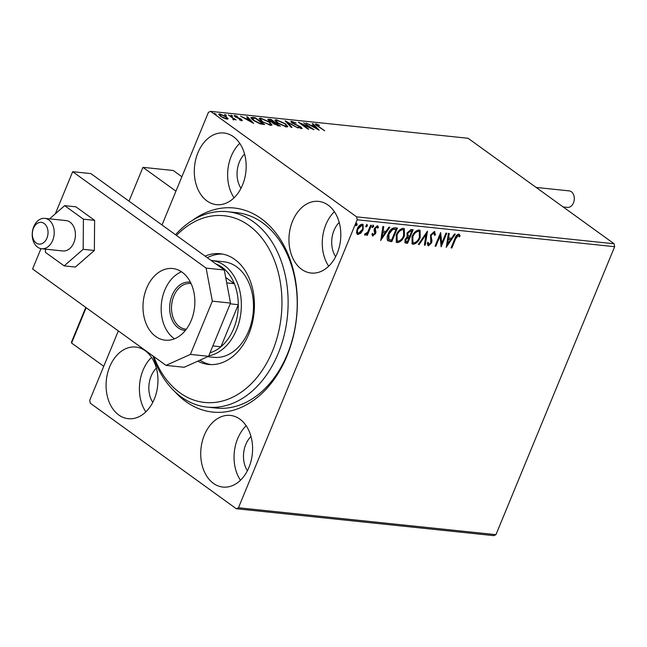 <?xml version="1.0" encoding="UTF-8"?>
<svg xmlns="http://www.w3.org/2000/svg" width="647" height="647" viewBox="0 0 647 647"><rect width="100%" height="100%" fill="white"/><g stroke="black" fill="none" stroke-linecap="round" stroke-linejoin="round"><path stroke-width="0.97" d="M192.628 220.263A102.598 73.507 96 0 1 261.145 218.589A102.598 73.507 96 0 1 286.993 355.955A102.598 73.507 96 0 1 185.754 401.496A102.598 73.507 96 0 1 174.722 391.508M207.177 407.109L216.26 408.063A98.231 70.377 -84 0 0 293.164 336.489A98.231 70.377 -84 0 0 262.569 222.794A98.231 70.377 -84 0 0 236.689 212.653L227.598 211.706A98.231 70.377 96 0 1 285.942 278.639A98.231 70.377 96 0 1 259.843 383.469A98.231 70.377 96 0 1 207.177 407.109A98.231 70.377 96 0 1 152.927 355.915M118.781 414.978A36.022 25.807 -84 0 0 128.268 418.698A36.022 25.807 -84 0 0 156.469 392.454A36.022 25.807 -84 0 0 145.251 350.763A36.022 25.807 -84 0 0 135.757 347.051A36.022 25.807 -84 0 0 107.564 373.287A36.022 25.807 -84 0 0 118.781 414.978M301.648 269.314A36.022 25.807 -84 0 0 311.134 273.034A36.022 25.807 -84 0 0 339.335 246.79A36.022 25.807 -84 0 0 328.11 205.107A36.022 25.807 -84 0 0 318.623 201.387A36.022 25.807 -84 0 0 290.43 227.631A36.022 25.807 -84 0 0 301.648 269.314M207 200.942A36.022 25.807 -84 0 0 216.494 204.654A36.022 25.807 -84 0 0 244.687 178.418A36.022 25.807 -84 0 0 233.47 136.727A36.022 25.807 -84 0 0 223.983 133.007A36.022 25.807 -84 0 0 195.782 159.251A36.022 25.807 -84 0 0 207 200.942M213.429 483.358A36.022 25.807 -84 0 0 222.916 487.078A36.022 25.807 -84 0 0 251.109 460.834A36.022 25.807 -84 0 0 239.891 419.143A36.022 25.807 -84 0 0 230.405 415.423A36.022 25.807 -84 0 0 202.204 441.666A36.022 25.807 -84 0 0 213.429 483.358M360.921 233.074L358.042 234.497L357.265 234.214L356.521 232.621L357.184 229.006C358.325 226.175 360.031 224.574 362.288 224.194L363.08 224.477L363.169 229.628L360.921 233.074L360.379 232.685L357.5 234.101L358.042 234.497M371.459 225.334L367.359 235.282L366.542 235.201L367.148 233.737L365.054 235.225L364.568 234.821L365.393 233.802L367.731 231.998L370.642 225.245L371.459 225.334M376.861 226.951L376.376 226.604L374.718 228.1L375.397 231.65L375.025 233.211L372.397 235.662L372.939 236.05L371.944 234.473L372.777 233.664L373.392 234.821L374.726 233.567L374.055 230.025L374.427 228.456L377.33 225.763L378.455 227.283L377.605 228.156L376.918 226.992L375.26 228.496L375.939 232.038L375.567 233.599L372.567 235.912M372.235 233.276L373.392 234.821M377.33 225.763L377.864 225.965M394.961 227.784L397.42 228.043L391.807 241.663L387.885 240.741C386.793 239.026 386.89 236.786 388.16 234.004C389.656 230.057 391.928 227.987 394.961 227.784M413.19 229.693L407.578 243.312L405.071 242.843L405.022 239.527L407.214 236.737L406.971 233.074L411.071 229.475L413.19 229.693M427.465 231.189L425.249 245.164L424.359 245.067L426.041 234.465L419.199 244.534L418.31 244.437L427.465 231.189M445.945 233.122L446.762 233.203L441.149 246.822L440.033 236.115L435.852 246.272L435.035 246.183L440.647 232.564L441.772 243.256L445.945 233.122M458.772 234.093L460.122 235.872L459.281 236.883L458.205 235.492L455.625 238.889L451.889 247.947L451.072 247.866L454.865 238.662C455.553 236.155 456.855 234.635 458.772 234.093L459.338 234.311M458.658 235.743L457.664 235.104L455.084 238.492L451.347 247.558L451.889 247.947M614.1 243.773L468.08 138.272L210.59 111.357L356.61 216.858L614.1 243.773L614.65 246.693L495.95 534.673L493.798 535.643L236.309 508.728L90.289 403.227L89.739 400.307L118.336 330.924M614.65 246.693L357.16 219.778L238.46 507.758L495.95 534.673M446.317 247.364L448.395 233.373L449.285 233.47L448.573 237.95L451.549 238.258L454.437 234.004L455.326 234.101L446.187 247.275M434.331 231.537L435.488 234.764L434.541 235.387L433.813 232.944L431.379 235.096L431.096 236.462L432.01 240.757L431.581 242.876L428.371 245.852L427.279 243.337L428.257 242.56L428.961 244.461L430.74 242.843L430.57 234.99L434.331 231.537L434.889 231.739M433.272 232.556L434.129 233.057L433.272 232.556L430.837 234.707L431.379 235.096M430.837 234.707L430.554 236.074L431.476 240.36L431.039 242.479L427.829 245.464L428.371 245.852L427.893 245.674M428.12 243.959L428.961 244.461M420.194 237.465C418.649 241.355 416.32 243.628 413.19 244.267L412.115 243.879L412.01 236.681C413.562 232.783 415.9 230.542 419.03 229.944L420.073 230.324L420.194 237.465L419.652 237.077C418.108 240.967 415.778 243.232 412.649 243.879L413.19 244.267M404.424 235.815C402.887 239.713 400.55 241.978 397.42 242.617L396.344 242.229L396.247 235.031C397.792 231.141 400.137 228.892 403.259 228.294L404.31 228.674L404.424 235.815L403.882 235.427C402.345 239.317 400.008 241.59 396.886 242.229L397.42 242.617M380.8 240.514L382.878 226.523L383.768 226.62L383.056 231.1L386.033 231.408L388.92 227.154L389.809 227.251L380.671 240.425M372.203 227.412L372.284 226.418L373.432 225.358L373.642 226.563L372.316 227.558M365.951 226.757L366.032 225.763L367.181 224.703L367.391 225.908L366.065 226.903M355.753 225.69L355.842 224.703L356.982 223.636L357.201 224.841L355.874 225.843M162.001 224.978L208.431 112.327L210.59 111.357M227.809 119.056L228.043 118.498L226.984 119.088L223.652 118.037L220.401 116.177L218.735 114.155L219.826 113.921L226.385 116.808L228.059 118.854M233.138 119.582L232.952 118.272L228.383 114.891L236.115 119.97L234.279 119.153L233.996 119.824L232.791 119.097L234.117 119.541M234.279 119.153L233.996 119.824L234.279 119.153M241.881 120.649L239.325 119.776L240.983 120.027L240.838 119.436L235.152 116.759L234.869 115.49L237.489 116.347L235.815 116.112L235.929 116.816L240.296 118.7L241.622 119.501L241.881 120.649L242.471 120.52M240.838 120.382L240.838 119.436M234.23 115.635L234.869 115.49L234.554 116.266M235.815 116.112L235.783 117.172M252.694 117.43L255.161 117.689L264.623 124.523L260.151 123.844L253.244 120.342L250.89 117.673L252.694 117.43L252.37 118.207L250.987 118.199M270.923 119.339L280.394 126.173L274.102 124.07L273.083 122.72L268.99 120.795L267.769 119.315L270.923 119.339L270.689 119.913M285.198 120.827L298.065 128.017L287.414 122.469L292.015 127.386L291.126 127.297L285.157 120.916M303.686 122.76L313.965 129.683L301.607 124.03L308.668 129.133L307.851 129.044L298.38 122.202L310.73 127.847L303.686 122.76M317.103 124.612L318.405 126.254L324.705 130.807L317.499 126.1C315.453 124.831 314.992 124.095 316.116 123.909L319.529 125.389L317.103 124.612L316.399 125.486M315.356 124.062L316.116 123.909L315.801 124.685L316.658 124.863M319.133 130.225L306.128 123.019L311.142 125.413L314.118 125.728L312.178 123.65L313.067 123.739L319.133 130.225M292.711 122.065L292.832 123.067L301.259 127.144L301.575 128.535L297.927 127.168L300.612 127.839L300.483 127.087L291.999 122.97L290.867 121.539L291.684 121.353L296.132 123.1L292.711 122.065L291.805 122.979M302.286 128.365L301.575 128.535M300.434 128.268L300.483 127.087M285.4 123.747L287.802 126.594L286.395 126.949L277.296 122.93L274.943 120.083L276.382 119.76L285.4 123.747L285.238 124.159M269.637 122.097L272.031 124.944L270.624 125.3L261.525 121.28L259.18 118.433L260.612 118.11L269.637 122.097L269.467 122.509M253.608 123.375L240.611 116.169L245.625 118.563L248.602 118.878L246.661 116.8L247.542 116.889L253.608 123.375M232.265 116.161L232.443 115.724L232.556 116.225L231.084 115.587L230.979 115.085L232.556 116.225M226.013 115.514L226.191 115.069L226.304 115.57L224.832 114.931L224.727 114.43L226.304 115.57M215.815 114.446L216.001 114.009L216.106 114.503L214.634 113.864L214.529 113.362L216.106 114.503M156.348 368.103A22.92 16.426 -84 0 0 152.765 402.353M339.214 222.439A22.92 16.426 -84 0 0 335.631 256.697M244.566 154.059A22.92 16.426 -84 0 0 240.991 188.317M250.996 436.482A22.92 16.426 -84 0 0 247.413 470.733M357.16 219.778L356.61 216.858M236.309 508.728L238.46 507.758M246.167 425.742A36.022 25.807 -84 0 0 240.474 480.244M239.746 143.327A36.022 25.807 -84 0 0 234.052 197.828M334.386 211.706A36.022 25.807 -84 0 0 328.692 266.2M151.527 357.362A36.022 25.807 -84 0 0 145.826 411.864M313.884 126.302L314.118 125.728M312.816 124.337L313.067 123.739M314.046 125.906L314.466 126.359M312.461 126.149L316.779 128.567L314.741 126.391L312.323 126.48M291.053 122.113L291.684 121.353M291.36 122.137L292.096 122.275M301.041 127.677L301.259 127.144M300.96 127.936L301.68 128.543M286.823 122.695L287.228 122.922M287.171 123.067L287.414 122.469M286.532 125.704L287.446 126.893M274.975 120.577L276.059 120.536L276.382 119.76M277.959 123.391L278.113 123.011L285.384 126.246L286.508 125.947L284.591 123.666L277.377 120.463L276.196 120.754L275.857 121.757M286.039 126.901L286.508 125.947M285.181 126.731L285.384 126.246M276.196 120.754L278.113 123.011M267.963 119.873L268.804 119.113M268.489 119.889L272.775 122.234L274.603 122.493L271.077 119.954L269.055 119.954L268.731 120.73M272.46 123.011L274.142 123.262M277.757 125.3L278.606 125.389L275.573 123.197L274.15 123.237L274.902 124.143L277.757 125.3L277.563 125.777M278.372 125.947L278.606 125.389M274.336 123.132L274.603 122.493M270.761 124.062L271.675 125.243M259.204 118.935L260.288 118.886L260.612 118.11M262.189 121.741L269.621 124.596L270.745 124.297L268.82 122.016L261.606 118.813L260.426 119.105L260.086 120.116M270.268 125.259L270.745 124.297M269.419 125.089L269.621 124.596M260.426 119.105L262.342 121.369M254.918 118.264L255.161 117.689M262.601 124.313L262.836 123.739L255.314 118.304L252.492 118.158L251.885 119.25M259.52 123.65L259.69 123.245L262.836 123.739M253.907 120.803L254.061 120.423L259.69 123.245M252.492 118.158L254.061 120.423M248.367 119.452L248.602 118.878M247.3 117.487L247.542 116.889M248.529 119.064L248.949 119.509M246.944 119.307L251.262 121.717L249.224 119.541L246.806 119.63M234.562 116.274L235.346 116.428M241.169 120.188L241.622 119.501M241.299 120.277L241.743 120.633M218.848 114.689L219.511 114.697L219.826 113.921M226.207 117.228L226.385 116.808M226.895 118.239L227.639 119.097M221.056 116.63L226.143 118.482C227.259 118.369 227.065 117.778 225.56 116.719L220.684 114.535L219.576 115.53M225.965 118.894L226.879 118.304L226.555 119.08M220.684 114.535C219.535 114.624 219.713 115.198 221.209 116.258M459.038 234.157L460.122 235.872M459.588 235.484L458.966 236.212M458.116 235.354L457.664 235.104L458.116 235.354M448.686 233.405L448.031 237.554L448.573 237.95M454.574 234.02L446.381 246.078M450.627 239.616L447.805 238.986L447.061 243.684L447.603 244.073L450.627 239.616L448.347 239.382L447.603 244.073M447.805 238.986L448.347 239.382M446.09 233.13L440.882 245.763M435.852 246.272L435.31 245.876L439.491 235.718L440.033 236.115M440.381 233.211L441.23 242.86L441.772 243.256M434.606 231.602L434.946 234.376L435.488 234.764M430.554 236.074L431.096 236.462M431.476 240.36L432.01 240.757M431.039 242.479L431.581 242.876M427.716 242.172L428.419 244.065M426.721 232.063L424.707 244.768L425.249 245.164M419.199 244.534L418.658 244.137L425.5 234.077L426.041 234.465M412.649 243.879L411.864 243.66M419.782 230.146L419.652 237.077M419.296 231.642L417.938 230.947C415.414 231.424 413.53 233.227 412.285 236.381L412.414 242.188L413.732 242.868C416.256 242.342 418.14 240.514 419.377 237.384L419.296 231.642L418.48 231.343C415.956 231.812 414.072 233.624 412.826 236.77L412.956 242.576M412.285 236.381L412.826 236.77M417.938 230.947L418.48 231.343M412.519 229.62L407.036 242.924L407.578 243.312M407.036 242.924L404.828 242.609M407.246 232.774L407.788 233.163L408.071 235.726L409.713 236.066L411.799 231.003L410.327 230.518L407.246 232.774L407.982 235.67M408.071 235.726L407.529 235.338M405.313 239.196L406.494 241.743L407.335 241.832L409.139 237.465L408.176 237.037L405.313 239.196L405.952 241.355M405.345 241.153L406.494 241.743M408.176 237.037L408.718 237.425L405.847 239.592M409.139 237.465L408.718 237.425M410.327 230.518L410.869 230.906L407.788 233.163M411.799 231.003L410.869 230.906M396.886 242.229L396.093 242.01M404.019 228.504L403.882 235.427M403.526 229.992L402.175 229.305C399.644 229.774 397.759 231.577 396.514 234.732L396.651 240.538L397.962 241.218C400.485 240.692 402.369 238.864 403.607 235.743L403.526 229.992L402.717 229.693C400.186 230.162 398.301 231.974 397.056 235.12L397.193 240.927M396.514 234.732L397.056 235.12M402.175 229.305L402.717 229.693M396.748 227.979L391.265 241.274L391.807 241.663M391.265 241.274L387.343 240.352M388.305 239.107L391.564 240.183L396.029 229.362L392.284 228.998L388.435 233.696L388.426 239.196M388.435 233.696L388.976 234.093L388.912 239.552L388.37 239.164M392.284 228.998L392.826 229.386L388.976 234.093M396.029 229.362L392.826 229.386M383.17 226.555L382.514 230.704L383.056 231.1M389.057 227.17L380.865 239.236M385.111 232.766L382.288 232.144L381.544 236.834L382.086 237.223L385.111 232.766L382.83 232.532L382.086 237.223M382.288 232.144L382.83 232.532M377.565 225.811L378.455 227.283M377.913 226.895L377.427 227.396M374.718 228.1L375.26 228.496M374.524 229.07L375.066 229.459M374.969 230.186L375.511 230.583M375.397 231.65L375.939 232.038M375.025 233.211L375.567 233.599M372.89 224.962L373.642 226.563M373.101 226.175L371.96 227.234M370.788 225.261L366.817 234.893L367.359 235.282M366.712 233.421L367.148 233.737M366.606 233.341L364.512 234.837M366.639 224.315L367.391 225.908M366.849 225.52L365.701 226.579M357.5 234.101L357.023 233.988M362.789 224.315L362.627 229.24L363.169 229.628M362.627 229.24L360.379 232.685M361.244 225.027L362.312 225.601L361.244 225.027L357.459 228.69C356.562 230.801 356.74 232.192 358.001 232.88M358.001 229.078C357.095 231.189 357.281 232.588 358.543 233.268L362.352 229.531C363.258 227.429 363.072 226.062 361.786 225.415L358.001 229.078L357.459 228.69M357.492 232.694L358.543 233.268M356.448 223.247L357.201 224.841M356.659 224.452L355.51 225.52M129.012 201.144L142.947 167.33L173.242 170.501L181.88 176.744M142.947 167.33L175.935 191.164M46.163 239.697A10.918 7.821 -84 0 0 45.282 224.477A10.918 7.821 -84 0 0 34.202 226.773A10.918 7.821 -84 0 0 35.084 241.994A10.918 7.821 -84 0 0 46.163 239.697M34.841 224.501A15.277 10.95 96 0 1 44.805 218.354A15.277 10.95 96 0 1 53.515 227.194A15.277 10.95 96 0 1 51.59 242.601A15.277 10.95 96 0 1 41.626 248.747A15.277 10.95 96 0 1 32.916 239.908A15.277 10.95 96 0 1 34.841 224.501M85.792 307.414L71.437 342.247L71.582 343.039L103.755 366.291M536.12 187.436L569.206 190.889A8.298 5.944 96 0 1 571.39 191.747A8.298 5.944 96 0 1 573.97 201.346A8.298 5.944 96 0 1 567.484 207.388L563.116 206.935M41.626 248.747L62.832 250.963A15.277 10.95 -84 0 0 64.288 250.987A15.277 10.95 -84 0 0 75.392 235.896A15.277 10.95 -84 0 0 66.01 220.57A15.277 10.95 -84 0 0 64.546 220.554M45.46 249.152L45.427 252.354L64.166 265.885L83.156 249.305L83.414 219.187L94.616 220.36L75.885 206.822L64.676 205.649L49.56 218.848M83.414 219.187L64.676 205.649M64.166 265.885L75.376 267.057L94.365 250.478L94.616 220.36M83.156 249.305L94.365 250.478M181.508 271.789A36.022 25.807 -84 0 0 161.483 303.047A36.022 25.807 -84 0 0 173.865 338.349A36.022 25.807 -84 0 0 174.504 338.793M155.684 336.448A36.022 25.807 -84 0 0 165.179 340.168A36.022 25.807 -84 0 0 193.372 313.924A36.022 25.807 -84 0 0 182.155 272.233A36.022 25.807 -84 0 0 172.668 268.521A36.022 25.807 -84 0 0 144.467 294.757A36.022 25.807 -84 0 0 155.684 336.448M40.971 248.65L32.593 268.982L166.012 365.377L190.396 354.402L212.337 301.17L206.118 268.084L72.69 171.69L55.335 213.809M190.396 354.402L208.577 356.303L230.518 303.071L212.337 301.17M208.577 356.303L184.193 367.27L166.012 365.377M206.118 268.084L224.291 269.985L90.871 173.59L72.69 171.69M224.291 269.985L230.518 303.071M153.849 356.578A93.872 67.256 -84 0 0 254.926 379.862A93.872 67.256 -84 0 0 269.403 249.54A93.872 67.256 -84 0 0 176.469 235.435M207.727 356.683L213.914 357.33A48.024 34.412 -84 0 0 239.657 345.773A48.024 34.412 -84 0 0 252.419 294.522A48.024 34.412 -84 0 0 223.894 261.8L211.779 260.531A48.024 34.412 96 0 1 224.428 265.488A48.024 34.412 96 0 1 240.385 316.343A48.024 34.412 96 0 1 208.779 355.81M222.406 254.053A55.666 39.879 -84 0 0 207.275 257.692M205.091 256.107A55.666 39.879 96 0 1 220.15 253.729A55.666 39.879 96 0 1 253.203 291.651A55.666 39.879 96 0 1 238.411 351.062A55.666 39.879 96 0 1 208.569 364.455A55.666 39.879 96 0 1 197.812 361.147M175.491 234.724A98.231 70.377 96 0 1 227.598 211.706M199.931 360.193A55.666 39.879 -84 0 0 210.857 364.601M185.414 330.399A24.23 17.364 96 0 1 178.192 327.843A24.23 17.364 96 0 1 170.792 299.238A24.23 17.364 96 0 1 190.444 282.254M191.116 283.637A22.92 16.426 -84 0 0 190.388 283.54A22.92 16.426 -84 0 0 172.442 300.24A22.92 16.426 -84 0 0 179.583 326.767A22.92 16.426 -84 0 0 185.624 329.137A22.92 16.426 -84 0 0 186.352 329.186M210.008 352.817A45.84 32.843 -84 0 0 220.934 346.776L238.282 304.68A45.84 32.843 -84 0 0 234.335 283.685A45.84 32.843 -84 0 0 222.115 267.284A45.84 32.843 -84 0 0 215.92 263.936M211.132 260.474A48.024 34.412 96 0 1 211.779 260.531M226.717 282.885L234.335 283.685L225.69 277.442M212.847 345.927L220.934 346.776A45.84 32.843 -84 0 0 238.282 304.68L230.203 303.831M273.867 123.229L274.191 122.453M262.067 124.24L262.302 123.682M455.084 238.492L455.625 238.889M431.015 238.387L431.549 238.775M405.532 242.771L406.073 243.159M389.664 241.105L390.198 241.501M394.613 228.876L395.155 229.264M86.156 307.681L71.582 343.039M301.033 127.75L300.709 128.527M274.15 123.237L273.827 124.022M241.258 119.962L240.943 120.746M235.443 116.201L235.12 116.978M233.583 119.137L233.26 119.913M458.521 235.613L457.979 235.225M365.547 233.963L365.005 233.575M44.805 218.354L66.01 220.57"/></g></svg>
